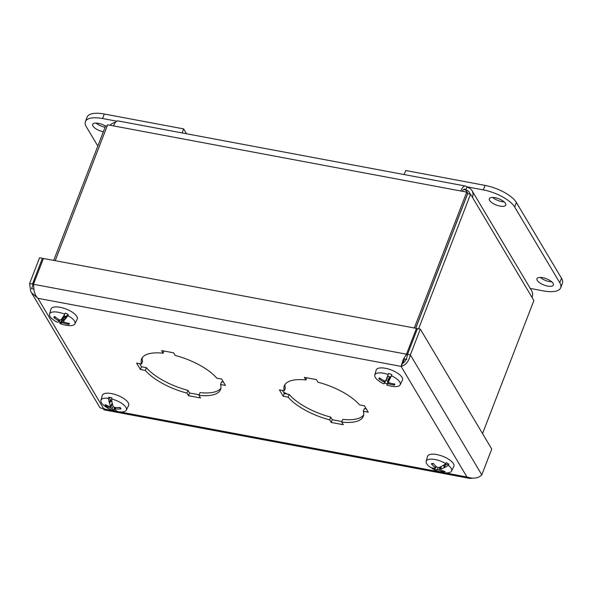 <?xml version="1.0" encoding="UTF-8"?>
<svg xmlns="http://www.w3.org/2000/svg" width="592" height="592" viewBox="0 0 592 592"><rect width="100%" height="100%" fill="white"/><g stroke="black" fill="none" stroke-linecap="round" stroke-linejoin="round"><path stroke-width="0.89" d="M404.676 359.004L401.08 366.389C405.698 365.331 408.791 361.505 410.367 354.919L420.32 329.122L417.464 328.59L407.511 354.386L410.367 354.919L481.799 474.865C478.366 478.336 473.415 479.039 466.955 476.989L469.759 478.403L472.534 478.218M481.799 474.865L491.752 449.069L420.32 329.122M29.6 283.546L39.553 257.749L42.409 258.282L32.456 284.079L29.6 283.546L30.68 291.175L31.435 292.626L37.925 298.316C36.038 296.474 34.75 293.861 34.055 290.472L33.47 284.271L43.423 258.475L416.45 328.397L406.497 354.194L403.145 359.655L401.08 366.389L37.925 298.316L103.8 408.917L115.307 411.077M43.068 259.392L42.409 258.282M104.436 408.65C103.985 410.123 103.778 410.212 103.8 408.917L99.989 407.725L31.435 292.626M403.145 359.655L402.138 363.643C404.958 362.422 406.748 359.337 407.511 354.386M407.377 355.674L406.497 354.194L33.47 284.271M417.108 329.507L416.45 328.397M140.43 369.497L136.626 363.103L141.547 364.021A42.343 16.139 21.1 0 1 141.54 359.026A42.343 16.139 21.1 0 1 163.14 353.195L161.586 350.582L173.641 352.839L175.195 355.452A42.343 16.139 21.1 0 1 216.739 378.118L221.66 379.043L225.471 385.436L220.55 384.519A42.343 16.139 21.1 0 1 220.557 389.514A42.343 16.139 21.1 0 1 198.956 395.345L200.51 397.957L188.456 395.7L186.894 393.088A42.343 16.139 21.1 0 1 145.358 370.422L140.43 369.497L141.488 366.759L146.409 367.684A42.343 16.139 -158.9 0 0 187.953 390.35L189.507 392.962L199.178 394.768M145.358 370.422L146.409 367.684M186.894 393.088L187.953 390.35M188.456 395.7L189.507 392.962M198.956 395.345L200.015 392.607A42.343 16.139 -158.9 0 0 220.92 388.078M220.55 384.519L221.608 381.773L223.502 382.129M163.14 353.195L163.977 351.026M141.547 364.021L142.605 361.283A42.343 16.139 -158.9 0 1 142.235 357.716M139.653 363.666L141.488 366.759M283.22 396.263L279.409 389.869L284.33 390.787A42.343 16.139 21.1 0 1 284.323 385.792A42.343 16.139 21.1 0 1 305.923 379.96L304.369 377.348L316.431 379.605L317.985 382.217A42.343 16.139 21.1 0 1 359.522 404.884L364.45 405.809L368.254 412.202L363.333 411.277A42.343 16.139 21.1 0 1 363.34 416.28A42.343 16.139 21.1 0 1 341.739 422.111L343.293 424.723L331.239 422.466L329.685 419.854A42.343 16.139 21.1 0 1 288.141 397.188L283.22 396.263L284.278 393.525L289.199 394.45A42.343 16.139 -158.9 0 0 330.743 417.108L332.297 419.721L341.961 421.534M288.141 397.188L289.199 394.45M329.685 419.854L330.743 417.108M331.239 422.466L332.297 419.721M341.739 422.111L342.798 419.373A42.343 16.139 -158.9 0 0 363.703 414.844M363.333 411.277L364.391 408.539L366.285 408.894M305.923 379.96L306.76 377.792M284.33 390.787L285.388 388.049A42.343 16.139 -158.9 0 1 285.018 384.482M282.436 390.431L284.278 393.525M60.865 322.995L64.054 315.699M60.754 323.254L60.643 323.513A30.695 1.08 111.9 0 1 60.613 323.55L61.546 321.153M60.613 323.55A30.666 4.285 114.4 0 1 60.081 323.55A30.666 4.285 114.4 0 1 59.836 323.38L61.679 320.768M55.16 316.994L53.739 317.49A8.451 3.219 -158.9 0 1 54.664 316.594A30.673 26.647 -134.8 0 0 59.444 319.909L60.724 320.05A30.673 3.041 118.9 0 0 62.552 317.675A30.695 1.08 -68.1 0 0 62.648 317.46A30.666 4.285 -65.6 0 0 64.757 314.182A13.601 5.18 21.1 0 0 49.55 314.063A13.601 5.18 21.1 0 0 53.746 320.117A30.703 30.703 0 0 0 56.98 322.107A30.666 5.543 -64.6 0 0 57.742 322.211A30.695 8.665 -61.9 0 0 57.868 322.218A30.673 4.706 120.3 0 0 59.215 321.515L58.571 320.76L59.008 319.658M61.08 319.606A6.238 2.375 -158.9 0 0 61.975 319.976M60.214 322.344A13.705 5.224 21.1 0 1 58.852 321.759M60.643 323.513A30.673 5.076 -70.4 0 0 61.849 322.744L63.137 322.884A30.673 28.682 55.8 0 0 68.605 324.401L67.999 323.202M59.925 320.117L59.215 321.515M53.739 317.49A30.673 28.978 47 0 0 58.571 320.76M64.757 314.182L65.201 313.087A13.705 5.224 21.1 0 1 68.287 314.522L67.843 315.617A13.601 5.18 21.1 0 1 74.91 323.846A13.601 5.18 21.1 0 1 74.474 324.438A13.601 5.18 21.1 0 1 67.74 325.511A30.703 30.703 0 0 1 60.088 323.558M67.843 315.617A30.666 5.543 115.4 0 1 65.52 318.792A30.695 8.665 118.1 0 1 65.335 318.97L66.289 316.172L68.287 314.522M68.605 324.401A8.451 3.219 -158.9 0 0 69.53 323.506A30.673 26.936 -141.5 0 1 64.01 322.033L63.366 321.278A30.673 6.741 -69.1 0 0 65.335 318.97M64.809 316.039L63.307 321.375L64.846 316.054M49.55 314.063L50.934 309.142A14.082 5.365 21.1 0 1 66.06 309.024A14.082 5.365 21.1 0 1 77.189 319.28L74.91 323.846M65.52 318.792L66.6 316.002M66.289 316.172L65.608 316.454A6.238 2.375 -158.9 0 0 63.862 315.617M65.608 316.454L65.327 318.659M386.887 378.029L387.841 375.543L386.746 378.281A30.695 2.812 -71.1 0 1 386.798 378.044A30.666 0.407 -68.6 0 0 388.256 374.492L388.678 373.382A13.705 5.224 21.1 0 1 391.874 374.669L391.445 375.772A30.666 1.687 112.4 0 1 389.773 379.243A30.695 4.891 114.9 0 1 389.632 379.435L391.874 374.669M390.631 376.667L389.669 379.154M389.773 379.243L390.853 376.453M390.113 377.037A6.238 2.375 -158.9 0 0 387.878 376.135M386.746 378.281A30.673 0.821 115.9 0 0 385.592 380.937L384.415 380.908A30.673 27.173 -150.7 0 1 379.442 377.829A8.451 3.219 -158.9 0 0 378.902 378.895A30.673 29.267 22.4 0 0 383.905 381.914L384.719 382.684A30.673 0.866 117.2 0 1 384.038 383.675A30.695 4.891 -65.1 0 1 383.964 383.697A30.666 1.687 -67.6 0 1 383.697 383.816A30.703 30.703 0 0 1 378.984 381.078A13.601 5.18 21.1 0 1 374.788 375.025A13.601 5.18 21.1 0 1 374.928 374.677A13.601 5.18 21.1 0 1 388.256 374.492M386.924 384.837A30.695 2.812 108.9 0 0 386.939 384.889A30.666 0.407 111.4 0 1 386.82 385.074A30.666 0.407 111.4 0 1 386.82 385L386.924 384.837A30.673 1.214 -73.4 0 0 387.457 383.786L388.633 383.816A30.673 29.208 33.7 0 0 394.309 385.089A8.451 3.219 -158.9 0 0 394.842 384.023A30.673 27.232 -158 0 1 389.144 382.809L388.33 382.04A30.673 2.908 -72.1 0 0 389.632 379.435M389.773 376.875L388.315 382.084L389.78 376.875M391.445 375.772A13.601 5.18 21.1 0 1 400.148 384.807A13.601 5.18 21.1 0 1 392.977 386.48A30.703 30.703 0 0 1 386.828 385.074M384.726 382.676L385.57 380.989L384.726 382.669M374.788 375.025L376.172 370.111A14.082 5.365 21.1 0 1 376.312 369.748A14.082 5.365 21.1 0 1 391.778 370.178A14.082 5.365 21.1 0 1 402.427 380.242L400.148 384.807M387.19 383.964A13.705 5.224 21.1 0 1 384.563 382.935M385.88 380.367A6.238 2.375 -158.9 0 0 388.019 381.218L388.574 379.376A5.372 2.05 21.1 0 1 386.739 378.643M387.005 384.571L388.019 381.218M380.256 378.421L378.902 378.895M394.309 385.089L393.643 383.853M388.574 379.376L389.536 376.764M109.742 402.649L111.348 400.88L110.697 400.155L109.446 402.856A30.695 15.392 -82.7 0 1 109.335 402.582L110.408 399.792L110.697 400.155M109.335 402.582A30.666 12.573 -79.6 0 1 108.477 398.357L108.854 397.239L110.408 399.792M108.854 397.239A13.705 5.224 21.1 0 1 111.969 397.846L111.585 398.964A30.666 11.418 101.6 0 0 112.228 403.145A30.695 8.406 104.4 0 0 112.251 403.396A30.673 10.16 -83.1 0 0 113.316 406.726L114.574 407.422A30.673 24.213 154.2 0 0 120.102 407.496A8.451 3.219 -158.9 0 1 120.938 408.968L120.339 408.517L120.938 408.968A30.673 26.966 -34.7 0 1 115.373 408.82L115.825 407.525M111.829 400.939A6.238 2.375 -158.9 0 0 111.348 400.88M109.446 402.856A30.673 13.734 105.3 0 0 110.652 406.208L109.971 406.526A30.673 24.923 158.5 0 1 105.095 404.58A8.451 3.219 -158.9 0 0 105.938 406.053A30.673 26.248 -38.9 0 0 110.763 407.925L112.029 408.628A30.673 12.203 106.7 0 0 113.716 410.345L114.715 407.437M111.585 398.964A13.601 5.18 21.1 0 1 126.296 410.123A13.601 5.18 21.1 0 1 119.118 411.788A13.601 5.18 21.1 0 1 118.881 411.758A30.666 12.573 100.4 0 1 118.822 411.751A30.666 12.573 100.4 0 1 116.698 410.981A30.695 15.392 97.3 0 1 116.52 410.892A30.673 11.699 -84.7 0 1 114.693 409.146L115.063 407.466M114.693 409.146L115.373 408.82M116.039 410.537L115.773 411.151A30.666 11.418 -78.4 0 1 115.188 411.048A30.703 30.703 0 0 1 105.132 406.393A13.601 5.18 21.1 0 1 101.395 402.671A13.601 5.18 21.1 0 1 100.936 400.34A13.601 5.18 21.1 0 1 108.477 398.357M115.188 411.048A30.666 11.418 -78.4 0 1 113.805 410.419A30.695 8.406 -75.6 0 1 113.716 410.345M112.199 403.004L110.652 406.208L109.971 406.526M100.936 400.34L102.312 395.426A14.082 5.365 21.1 0 1 117.445 395.301A14.082 5.365 21.1 0 1 128.568 405.557L126.296 410.123M113.805 410.419L114.974 407.807M114.456 407.407L113.76 410.071M107.078 405.505L105.938 406.053M435.779 466.163L435.172 467.547A30.673 25.441 84.8 0 1 431.331 463.817L432.042 463.899L431.331 463.817A8.451 3.219 -158.9 0 1 433.226 463.469A30.673 22.511 -104.6 0 0 436.97 467.214L438.398 467.628A30.673 13.179 128.6 0 0 441.913 466.185A30.695 11.581 -59.2 0 0 442.135 466.03A30.666 14.43 -56.2 0 0 445.894 463.669L446.375 462.589A13.705 5.224 21.1 0 1 448.854 464.291L448.373 465.364A30.666 15.518 125.1 0 1 444.437 467.613A30.695 18.123 128.7 0 1 444.148 467.717L444.992 464.861L448.854 464.291M443.933 464.994L444.037 467.347M444.126 464.868L444.992 464.861M444.437 467.613L445.517 464.824M435.187 468.198L434.528 469.486A30.673 15.222 -61.6 0 0 437.414 469.648L438.842 470.063A30.673 24.546 88 0 0 443.282 472.009A8.451 3.219 -158.9 0 0 445.177 471.661A30.673 23.406 -108.1 0 1 440.64 469.73L440.522 469.079A30.673 16.657 -60 0 0 444.148 467.717M440.64 469.73L441.299 466.481M434.528 469.486A30.695 11.581 120.8 0 1 434.373 469.463A30.666 14.43 123.8 0 1 432.36 468.649A30.666 14.43 123.8 0 1 431.938 468.376L432.101 467.887M448.373 465.364A13.601 5.18 21.1 0 1 451.526 471.091A13.601 5.18 21.1 0 1 444.355 472.756A30.703 30.703 0 0 1 432.367 468.657M435.29 468.198A30.673 14.615 130.4 0 1 432.286 467.954A30.695 18.123 -51.3 0 1 432.064 467.88A30.666 15.518 -54.9 0 1 429.459 466.681A13.601 5.18 21.1 0 1 426.173 461.301A13.601 5.18 21.1 0 1 429.133 459.311A13.601 5.18 21.1 0 1 445.894 463.669M426.173 461.301L427.55 456.388A14.082 5.365 21.1 0 1 430.613 454.323A14.082 5.365 21.1 0 1 446.435 457.964A14.082 5.365 21.1 0 1 453.805 466.518L451.526 471.091M434.373 469.463L434.854 468.213M434.691 469.256L435.349 468.191M436.252 466.614L435.512 468.094M443.282 472.009L442.89 470.825M468.05 193.717L465.815 189.965L466.873 187.227A9.79 3.952 100.6 0 0 465.416 186.043A9.79 3.952 100.6 0 0 460.828 191.001L466.733 192.104L414.304 327.99M55.204 260.68L107.633 124.794L113.538 125.904A9.79 3.952 -79.4 0 1 118.126 120.946L465.416 186.043M466.733 192.104L467.636 193.621L415.688 328.257M418.611 328.804L470.551 194.191L472.416 197.321A9.79 8.147 -30.8 0 0 472.024 190.661L531.631 290.746A9.79 8.147 149.2 0 1 532.023 297.406L533.888 300.536L482.539 433.603M470.551 194.191L467.695 193.651L415.754 328.264M107.145 126.066L105.65 125.793L53.709 260.399M469.915 194.072A6.616 5.506 149.2 0 0 469.301 192.289A6.616 5.506 149.2 0 0 465.815 189.965A6.616 2.671 100.6 0 0 464.831 189.166A6.616 2.671 100.6 0 0 462.293 191.275M472.024 190.661A9.79 8.147 -30.8 0 0 466.873 187.227M115.632 122.204A9.79 8.147 -30.8 0 0 109.994 125.238M103.348 131.757A8.821 3.36 21.1 0 1 92.67 124.387A8.821 3.36 21.1 0 1 98.398 123.351A8.821 3.36 21.1 0 1 105.531 126.096M96.045 123.099A8.821 3.36 -158.9 0 0 105.087 127.25M182.07 132.934L183.631 128.893L104.31 114.019A26.47 10.086 -158.9 0 0 87.135 117.12L85.396 121.626A26.47 10.086 21.1 0 1 102.571 118.526L116.831 121.197M97.828 146.069L86.291 126.688A26.47 10.086 21.1 0 1 85.396 121.626M186.539 133.77L183.631 128.893M492.677 197.447A8.821 3.36 -158.9 0 0 501.779 201.613A8.821 3.36 -158.9 0 0 504.132 201.865M500.04 206.12A8.821 3.36 21.1 0 1 489.303 198.734A8.821 3.36 21.1 0 1 498.745 198.771A8.821 3.36 21.1 0 1 505.76 205.084A8.821 3.36 21.1 0 1 500.04 206.12M540.304 277.426A8.821 3.36 -158.9 0 0 549.413 281.592A8.821 3.36 -158.9 0 0 551.759 281.844M547.674 286.099A8.821 3.36 21.1 0 1 536.937 278.714A8.821 3.36 21.1 0 1 546.379 278.751A8.821 3.36 21.1 0 1 553.394 285.063A8.821 3.36 21.1 0 1 547.674 286.099M466.533 186.754L483.331 189.899A26.47 10.086 21.1 0 1 514.648 206.985L559.766 282.739A26.47 10.086 21.1 0 1 560.661 287.808A26.47 10.086 21.1 0 1 543.486 290.909L530.247 288.422M560.661 287.808L562.4 283.302A26.47 10.086 -158.9 0 0 561.505 278.24L516.387 202.479A26.47 10.086 -158.9 0 0 485.07 185.392L405.749 170.526L404.188 174.566M403.559 358.796L406.808 359.403M36.171 277.285L31.509 288.681L33.803 289.111M287.216 394.072A6.142 2.338 -158.9 0 0 283.612 392.407M283.849 392.807A6.704 2.553 21.1 0 1 286.402 393.924M32.456 284.079L32.96 284.922M115.625 411.137L118.06 411.588M118.822 411.751A30.703 30.703 0 0 0 119.118 411.788L440.515 472.039M444.348 472.756L466.955 476.989L401.08 366.389M61.849 322.744L63.736 316.076M68.665 323.343A7.674 2.923 21.1 0 1 68.036 323.765M54.568 317.504A7.674 2.923 21.1 0 1 54.96 316.935A7.674 2.923 21.1 0 1 55.026 316.883M59.259 321.419L59.91 320.109M63.137 322.884L63.573 321.811M385.592 380.937L387.975 376.172L385.592 380.952M379.753 378.873A7.674 2.923 21.1 0 1 379.938 378.192M394.146 383.927A7.674 2.923 21.1 0 1 393.702 384.482M388.633 383.816L389.048 382.772M383.905 381.914L384.319 380.856M387.457 383.786L389.321 377.148M112.029 408.628L113.153 406.319M106.745 405.868A7.674 2.923 21.1 0 1 106.19 405.113M110.763 407.925L112.273 403.485M443.896 471.232A7.674 2.923 21.1 0 1 442.868 471.328M438.842 470.063L440.226 466.955M437.414 469.648L438.006 467.65M460.828 191.001L113.538 125.904M532.023 297.406L472.416 197.321M465.815 189.965L463.625 189.551M102.571 118.526L104.31 114.019M514.648 206.985L516.387 202.479M485.07 185.392L483.331 189.899M561.505 278.24L559.766 282.739M103.903 409.842L469.759 478.425M54.96 316.935L55.33 316.72M119.636 407.333L120.339 408.547M110.667 406.452L112.243 403.3M431.923 463.973L433.603 463.669M440.27 469.271L441.01 466.614"/></g></svg>
